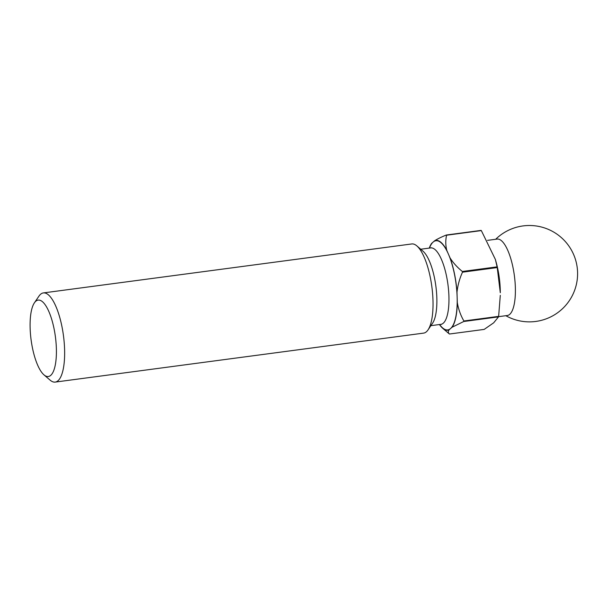 <?xml version="1.0" encoding="UTF-8"?>
<svg xmlns="http://www.w3.org/2000/svg" width="608" height="608" viewBox="0 0 608 608"><rect width="100%" height="100%" fill="white"/><g stroke="black" fill="none" stroke-linecap="round" stroke-linejoin="round"><path stroke-width="0.91" d="M35.773 301.241A38.555 12.244 -97.6 0 0 34.398 302.837A38.555 12.244 -97.6 0 0 31.107 339.918A38.555 12.244 -97.6 0 0 43.966 374.855A38.555 12.244 -97.6 0 0 50.722 375.364A38.555 12.244 -97.6 0 0 54.082 328.852A38.555 12.244 -97.6 0 0 35.773 301.241M34.398 302.837L38.958 296.126A44.977 14.288 82.4 0 1 40.569 294.264A44.977 14.288 82.4 0 1 43.358 292.919A44.977 14.288 82.4 0 1 62.761 331.01A44.977 14.288 82.4 0 1 58.003 380.745A44.977 14.288 82.4 0 1 55.214 382.09A44.977 14.288 82.4 0 1 50.122 380.144L43.966 374.855M498.568 316.669L507.315 315.506A38.555 12.244 -97.6 0 0 509.709 314.359A38.555 12.244 -97.6 0 0 513.783 271.73A38.555 12.244 -97.6 0 0 497.154 239.081L487.502 240.365M55.214 382.09L423.609 333.116A44.977 14.288 -97.6 0 0 426.406 331.77A44.977 14.288 -97.6 0 0 428.017 329.908A44.977 14.288 -97.6 0 0 431.847 286.649A44.977 14.288 -97.6 0 0 416.845 245.898A44.977 14.288 -97.6 0 0 411.76 243.952L43.358 292.919M498.522 316.874A51.726 16.431 -97.6 0 0 498.636 316.365L463.881 320.986A51.726 16.431 82.4 0 1 463.775 321.495L498.522 316.874L493.658 322.833L484.173 329.407L449.418 334.02A51.726 16.431 82.4 0 1 449.168 333.822L442.685 328.267A45.296 14.387 -97.6 0 0 449.046 329.886L452.071 327.241A45.296 14.387 -97.6 0 0 457.292 302.533L456.996 292.243A45.296 14.387 -97.6 0 0 450.087 257.974L446.766 250.329A45.296 14.387 -97.6 0 0 434.636 240.76L431.612 243.405A45.296 14.387 -97.6 0 0 431.437 243.648A45.296 14.387 -97.6 0 0 429.271 248.102M439.432 324.535A45.296 14.387 -97.6 0 0 442.685 328.267M481.338 230.592A51.726 16.431 -97.6 0 0 481.088 230.394L446.34 235.015A51.726 16.431 82.4 0 1 446.591 235.212L481.338 230.592L495.391 259.464L497.093 266.859L462.346 271.48A51.726 16.431 82.4 0 1 462.483 272.186L497.238 267.566A51.726 16.431 -97.6 0 0 497.093 266.859M497.238 267.566L500.293 292.744A38.555 12.244 -97.6 0 0 496.326 262.884L495.391 259.464M500.293 295.344L498.636 316.365M446.34 235.015C441.461 236.983 437.562 238.898 434.636 240.76M446.766 250.329C445.52 245.176 445.459 240.137 446.591 235.212M462.346 271.48C457.292 267.376 453.211 262.876 450.087 257.974M456.996 292.243C457.74 285.365 459.564 278.677 462.483 272.186M463.881 320.986C460.621 315.324 458.424 309.176 457.292 302.533M452.071 327.241L463.775 321.495M449.418 334.02C448.119 332.872 447.99 331.497 449.046 329.886M428.017 329.908L432.577 323.198A38.555 12.244 -97.6 0 0 435.86 286.117A38.555 12.244 -97.6 0 0 423.001 251.18L416.845 245.898M429.468 248.079A44.977 14.288 82.4 0 1 433.124 242.083A44.977 14.288 82.4 0 1 448.43 254.152A44.977 14.288 82.4 0 1 457.148 297.388A44.977 14.288 82.4 0 1 450.558 328.563A44.977 14.288 82.4 0 1 439.622 324.505M441.53 324.383L440.884 324.338A38.555 12.244 -97.6 0 0 443.278 323.19A38.555 12.244 -97.6 0 0 447.351 280.562A38.555 12.244 -97.6 0 0 430.722 247.912L420.736 249.234M431.308 247.73L430.722 247.912M505.826 315.704A48.192 48.192 0 0 0 573.314 253.817A48.192 48.192 0 0 0 495.672 239.278M440.884 324.338L430.897 325.668"/></g></svg>
